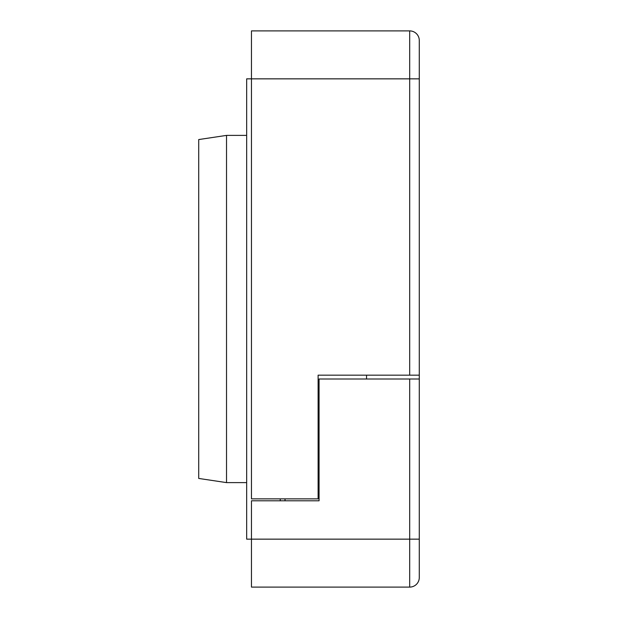 <?xml version="1.0" encoding="UTF-8"?>
<svg xmlns="http://www.w3.org/2000/svg" width="618" height="618" viewBox="0 0 618 618"><rect width="100%" height="100%" fill="white"/><g stroke="black" fill="none" stroke-linecap="round" stroke-linejoin="round"><path stroke-width="0.93" d="M409.688 375.172L318.108 375.172L318.108 498.873L251.464 498.873L251.464 78.849L246.667 78.849L246.667 539.151L251.464 539.151L251.464 587.1L409.688 587.1A9.587 9.587 0 0 0 419.282 577.513A9.587 9.587 0 0 1 409.688 587.1A9.587 9.587 0 0 0 419.282 577.513A9.587 9.587 0 0 1 409.688 587.1L409.688 379.004L419.282 379.004L419.282 78.849L409.688 78.849L409.688 375.172L419.282 375.172M419.282 379.004L419.282 539.151L251.464 539.151L251.464 500.796L319.066 500.796L319.066 379.004L409.688 379.004M251.464 30.9L251.464 78.849L409.688 78.849L409.688 30.9A9.587 9.587 0 0 1 419.282 40.487L419.282 78.849L419.282 40.487A9.587 9.587 0 0 0 409.688 30.9A9.587 9.587 0 0 1 419.282 40.487A9.587 9.587 0 0 0 409.688 30.9L251.464 30.9M419.282 539.151L419.282 577.513L419.282 539.151M285.029 500.796L285.029 498.873M366.536 375.172L366.536 379.004M280.232 500.796L280.232 498.873M246.667 135.388L226.528 135.388L198.718 139.56L198.718 478.44L226.528 482.612L246.667 482.612M226.528 482.612L226.528 135.388"/></g></svg>
